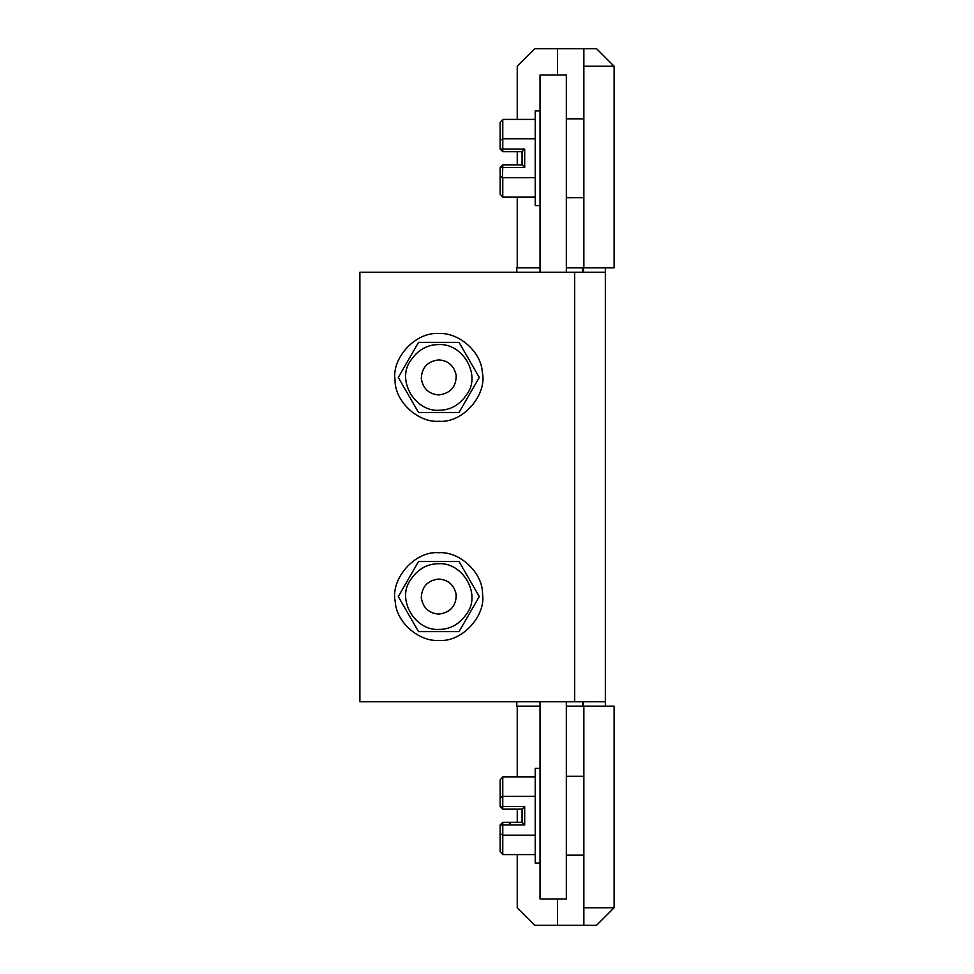 <?xml version="1.0" encoding="UTF-8"?>
<svg xmlns="http://www.w3.org/2000/svg" width="974" height="974" viewBox="0 0 974 974"><rect width="100%" height="100%" fill="white"/><g stroke="black" fill="none" stroke-linecap="round" stroke-linejoin="round"><path stroke-width="1.46" d="M583.864 48.7L583.864 66.232L614.107 66.232L596.575 48.7L534.775 48.7L517.243 66.232L517.243 119.4L517.243 66.232M614.107 66.232L614.107 267.85L583.864 267.85L583.864 66.232M583.864 267.85L566.332 267.85M517.243 267.85L517.243 197.15L517.243 267.85L540.034 267.85M557.566 74.998L557.566 48.7M517.243 164.85L517.243 151.701L517.243 164.85M438.787 333.595C458.316 332.073 481.278 351.541 482.313 372.251C487.487 394.799 462.784 423.495 438.787 421.255C418.248 422.984 394.677 401.361 395.042 380.103C391.438 358.018 415.91 331.452 438.787 333.595C458.316 332.073 481.278 351.541 482.313 372.251C487.487 394.799 462.784 423.495 438.787 421.255M421.292 378.496C421.827 367.454 427.659 361.244 438.787 359.893C448.284 360.599 454.091 365.749 456.197 375.355C456.234 386.848 450.426 393.374 438.787 394.957C428.767 394.068 422.935 388.577 421.292 378.496C421.827 367.454 427.659 361.244 438.787 359.893C448.284 360.599 454.091 365.749 456.197 375.355C454.091 365.749 448.284 360.599 438.787 359.893C427.659 361.244 421.827 367.454 421.292 378.496C421.827 367.454 427.659 361.244 438.787 359.893M459.034 412.489L469.31 394.689L459.034 412.489L418.54 412.489L398.293 377.425L418.54 342.361L407.57 361.366M438.787 344.553C426.965 344.613 417.432 350.177 410.176 361.244C396.625 380.664 415.143 411.661 438.787 410.298C450.609 410.237 460.142 404.685 467.398 393.618C480.949 374.186 462.431 343.189 438.787 344.553M418.54 342.361L459.034 342.361L479.281 377.425L469.31 394.689M540.034 205.611L535.213 205.611L535.213 110.939L540.034 110.939M522.064 151.262L522.064 153.892M524.694 149.071L522.064 151.701L502.779 151.701L502.779 149.071L500.149 149.071C500.149 123.296 500.149 123.296 500.149 149.071L500.149 140.353L502.779 138.832L502.779 149.071L524.694 149.071L524.694 167.479L502.779 167.479L502.779 164.85L500.149 167.479L500.149 176.197L500.149 167.479L502.779 167.479L502.389 177.694M502.779 177.718L502.779 197.15L500.149 194.118L500.149 176.197L502.779 177.718L535.213 177.718M524.694 167.479L522.064 164.85L522.064 151.701M502.779 164.85L522.064 164.85M500.149 140.353L500.149 122.432L502.779 119.4L535.213 119.4M500.149 149.071L502.779 151.701M502.779 119.4L502.779 138.832L535.213 138.832M502.779 197.15L535.213 197.15M438.787 640.405C419.258 641.927 396.296 622.459 395.261 601.749C390.087 579.201 414.79 550.505 438.787 552.745C459.326 551.016 482.897 572.639 482.532 593.897C486.136 615.982 461.664 642.548 438.787 640.405C419.258 641.927 396.296 622.459 395.261 601.749C390.087 579.201 414.79 550.505 438.787 552.745M421.292 597.646C422.935 607.727 428.767 613.218 438.787 614.107C450.426 612.524 456.234 605.998 456.197 594.505L456.282 595.504C454.639 585.423 448.807 579.932 438.787 579.043C448.284 579.749 454.091 584.899 456.197 594.505L456.282 595.504C455.747 606.546 449.915 612.756 438.787 614.107C429.291 613.401 423.483 608.251 421.377 598.645L421.292 597.646C421.827 586.604 427.659 580.394 438.787 579.043C448.807 579.932 454.639 585.423 456.282 595.504C455.747 606.546 449.915 612.756 438.787 614.107C429.291 613.401 423.483 608.251 421.377 598.645M540.034 863.061L535.213 863.061L535.213 768.389L540.034 768.389M502.779 824.089L502.779 822.299L522.064 822.299L522.064 809.151L502.779 809.151L500.149 806.521L500.149 779.882L502.779 776.85L535.213 776.85M522.064 809.151L524.694 806.521L524.694 824.929L502.779 824.929L502.779 835.168L535.213 835.168M502.779 776.85L502.779 796.282L500.149 797.803L500.916 796.732M522.064 822.299L524.694 824.929M535.213 796.282L501.793 796.391M502.779 854.6L500.149 851.568L500.149 824.929L502.779 824.929L502.779 822.299L500.149 824.929C500.149 850.704 500.149 850.704 500.149 824.929L500.149 833.647L502.779 835.168L502.779 854.6L535.213 854.6M511.545 822.299L509.049 824.089M418.54 561.511L408.264 579.311L418.54 561.511L459.034 561.511L479.281 596.575L459.034 631.639L470.004 612.634M438.787 629.447C450.609 629.387 460.142 623.823 467.398 612.756C480.949 593.336 462.431 562.339 438.787 563.702C426.965 563.763 417.432 569.315 410.176 580.382C396.625 599.814 415.143 630.811 438.787 629.447M459.034 631.639L418.54 631.639L398.293 596.575L408.264 579.311M583.864 925.3L583.864 907.768L614.107 907.768L596.575 925.3L534.775 925.3L517.243 907.768L517.243 854.6L517.243 907.768M614.107 907.768L614.107 706.15L583.864 706.15L583.864 907.768M583.864 706.15L566.332 706.15M517.243 706.15L517.243 776.85L517.243 706.15L540.034 706.15M557.566 899.002L557.566 925.3M517.243 809.151L517.243 822.299L517.243 809.151M456.197 594.505L456.282 595.504M574.66 701.767L574.66 272.233L359.893 272.233L359.893 701.767L605.341 701.767L605.341 267.85M574.66 272.233L605.341 272.233M583.426 272.233L583.426 267.85M583.426 706.15L583.426 701.767M605.341 706.15L605.341 701.767M582.549 706.15L582.549 701.767M582.549 272.233L582.549 267.85M540.034 272.233L540.034 74.998L566.332 74.998L566.332 272.233M566.332 701.767L566.332 899.002L540.034 899.002L540.034 701.767M583.864 197.71L566.332 197.722M502.779 807.361L502.779 809.151L502.779 806.521L500.149 806.521M502.779 796.282L502.779 806.521L524.694 806.521M566.332 118.828L583.864 118.828M582.988 706.15L582.988 701.767M582.988 272.233L582.988 267.85M583.864 776.278L566.332 776.278M583.864 855.172L566.332 855.172M516.804 267.85L516.804 272.233M516.804 701.767L516.804 706.15"/></g></svg>
